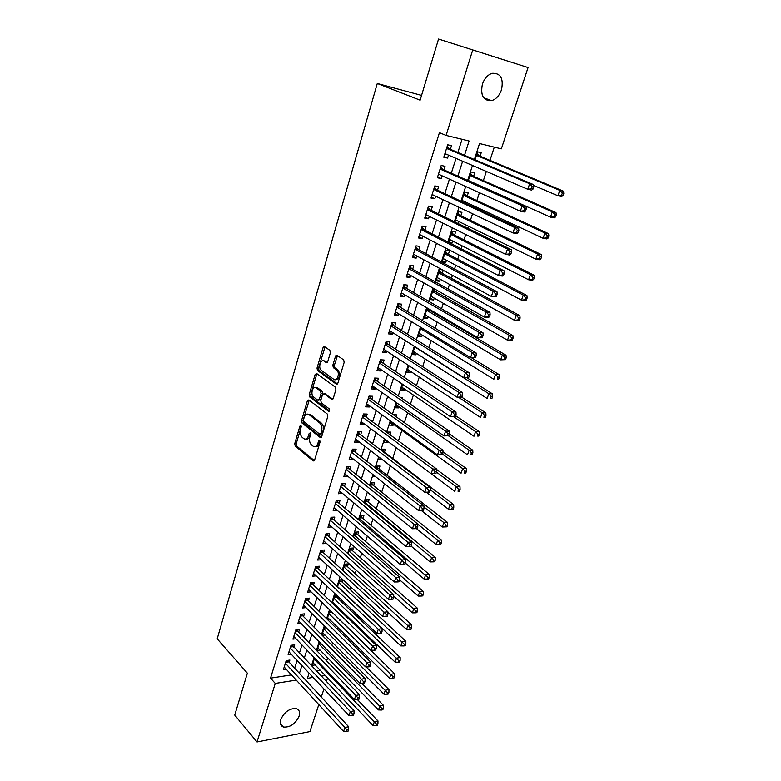 <?xml version="1.0" encoding="UTF-8"?>
<svg xmlns="http://www.w3.org/2000/svg" width="781" height="781" viewBox="0 0 781 781"><rect width="100%" height="100%" fill="white"/><g stroke="black" fill="none" stroke-linecap="round" stroke-linejoin="round"><path stroke-width="1.17" d="M300.939 425.518L299.904 426.123L294.74 443.647L295.228 446.088L313.171 460.907L314.616 460.029L320.005 442.212L319.614 440.435L318.57 441.06L317.877 443.374C316.754 446.361 315.182 447.318 313.171 446.244L311.482 444.887C309.627 442.983 309.091 440.338 309.862 436.94L310.555 434.646L310.194 432.908L309.139 433.523L308.456 435.818C307.353 438.785 305.82 439.742 303.848 438.688L302.198 437.36C300.382 435.486 299.855 432.869 300.607 429.511L300.939 425.518M501.509 89.786C499.44 95.575 496.14 99.187 491.63 100.642C483.361 100.974 480.276 95.507 482.385 84.221C484.405 78.471 487.647 74.839 492.108 73.316C500.592 72.916 503.725 78.412 501.509 89.786M299.103 716.177C295.374 723.919 290.161 727.531 283.454 727.023C280.594 725.91 279.696 723.421 280.75 719.545C284.44 711.823 289.634 708.182 296.311 708.601C299.279 709.714 300.207 712.233 299.103 716.177M330.373 352.778L329.846 350.298L324.584 346.657L323.031 347.672L317.027 368.056L317.506 370.487L336.289 384.096L337.88 383.12L344.157 362.374L343.679 359.904L337.07 355.316L335.488 356.341L332.833 365.186L333.321 367.646L336.709 370.057C340.272 372.644 337.246 382.114 333.76 379.302L321.313 370.311C317.828 367.841 320.718 358.44 324.144 361.134L326.194 362.589L327.747 361.583L330.373 352.778M325.003 346.94L318.531 368.144L319.019 370.575L317.506 370.487L319.048 370.594L337.451 383.91M318.814 704.579L309.94 731.572L257.017 741.95L234.739 715.093L247.372 673.183L217.206 638.829L377.291 83.489L420.129 100.163L438.551 39.05L528.054 67.556L501.353 148.839L479.524 143.538L474.389 159.5M257.017 741.95L275.263 683.414L296.233 680.095M464.519 155.312L469.078 141L446.097 135.416L439.43 132.653L270.529 678.142L275.263 683.414M446.097 135.416L472.69 50.101M308.846 399.94L307.353 400.868L301.534 420.608L302.032 423.048L320.2 437.497L321.704 436.599L327.776 416.507L327.259 413.998L308.846 399.94M309.217 394.542L315.133 374.48L316.656 373.513L335.391 387.171L335.898 389.66L333.253 398.427L331.671 399.374L324.047 393.702L322.504 394.649L320.786 400.38L321.303 402.859L329.201 408.834C329.904 410.347 329.66 411.148 328.479 411.236L309.725 396.992L309.217 394.542L310.721 394.6L316.637 374.558L315.133 374.48M480.09 156.229L481.233 152.695L477.591 151.836L475.033 159.773M473.608 176.291L474.731 172.796L471.099 171.996L468.278 180.762M464.949 203.08L465.33 201.918M467.194 196.129L468.307 192.673L464.675 191.941L461.591 201.498M458.31 223.63L458.964 221.589M460.858 215.751L461.961 212.334L458.32 211.651L454.991 221.999M452.677 241.046L451.945 243.321L448.665 241.641M454.591 235.149L455.674 231.762L452.043 231.147L448.47 242.266M446.468 260.278L445.775 262.416L442.534 260.688M448.392 254.333L449.465 250.984L445.834 250.428L442.144 261.889L445.775 262.416M440.318 279.305L439.674 281.306L436.472 279.52M442.261 273.301L443.217 270.314M434.236 298.117L433.631 299.982L430.468 298.157M436.188 292.065L436.794 290.22M428.222 316.735L427.666 318.453L424.532 316.588M430.194 310.633L430.429 309.891M422.277 335.137L421.76 336.728L418.665 334.815M416.39 353.344L415.912 354.808L412.856 352.846M410.572 371.365L410.132 372.693L407.106 370.692M404.812 389.182L404.421 390.393L401.424 388.352M399.111 406.813L398.759 407.907L395.791 405.817M401.864 398.3L402.147 397.422L400.497 397.353M393.478 424.259L393.165 425.225L390.227 423.097M395.938 416.624L396.514 414.857L393.341 414.77M387.893 441.519L387.62 442.368L384.721 440.211M390.08 434.753L390.939 432.108L387.347 432.059L387.161 432.606M384.457 452.15L385.423 449.182L381.831 449.173L381.401 450.5M379.01 469.01L379.956 466.072L376.374 466.111L375.71 468.19M373.621 485.704L374.558 482.795L370.975 482.873L370.067 485.694M368.281 502.222L369.208 499.342L365.635 499.469L364.493 503.013M362.999 518.574L363.917 515.724L360.344 515.89L358.977 520.146M357.766 534.751L358.674 531.929L355.111 532.144L353.52 537.094M352.592 550.771L353.49 547.979L349.927 548.233L348.121 553.856M347.467 566.635L348.355 563.872L344.802 564.155L342.771 570.452M342.39 582.333L343.162 579.951M337.372 597.875L337.831 596.43M332.394 613.27L332.56 612.743M289.068 662.718L289.897 660.062L286.227 660.599L283.376 669.698L286.256 669.258M293.841 647.498L294.691 644.813L291.01 645.311L288.13 654.498L291.098 654.087M298.674 632.122L299.523 629.418L295.843 629.867L292.934 639.151L295.999 638.751M303.555 616.59L304.414 613.856L300.724 614.276L297.795 623.648L300.958 623.277M308.485 600.901L309.354 598.139L305.654 598.519L302.696 607.989L305.967 607.638M313.464 585.057L314.343 582.265L310.643 582.606L307.646 592.174L311.043 591.842M318.492 569.037L319.38 566.225L315.67 566.518L312.644 576.193L316.168 575.88M323.578 552.86L324.466 550.019L320.757 550.273L317.701 560.045L321.362 559.762M328.713 536.518L329.611 533.638L325.902 533.862L322.807 543.732L326.546 543.42M333.897 520L334.815 517.09L331.085 517.266L327.971 527.243L331.74 526.863M339.139 503.315L340.067 500.377L336.338 500.504L333.184 510.589L337.001 510.139M344.441 486.446L345.378 483.478L341.639 483.566L338.446 493.748L342.312 493.231M349.8 469.401L350.737 466.403L346.998 466.442L343.777 476.742L347.516 476.674L347.672 476.156M355.209 452.179L356.156 449.143L352.416 449.143L349.156 459.55L352.905 459.521L353.1 458.886M360.676 434.773L361.642 431.708L357.883 431.649L354.594 442.173L358.342 442.192L358.586 441.431M366.201 417.171L367.177 414.076L363.419 413.979L360.09 424.6L363.848 424.679L364.122 423.79M371.795 399.384L372.781 396.25L369.013 396.104L365.654 406.852L369.413 406.969L369.725 405.964M377.438 381.401L378.434 378.238L374.665 378.033L371.268 388.899L375.036 389.075L375.388 387.932M383.149 363.224L384.154 360.021L380.386 359.777L376.95 370.76L380.718 370.975L381.118 369.706M388.928 344.851L389.944 341.609L386.165 341.307L382.69 352.416L386.468 352.68L386.907 351.274M394.766 326.273L395.791 322.992L392.013 322.641L388.499 333.868L392.277 334.19L392.765 332.647M400.663 307.48L401.707 304.17L397.92 303.76L394.366 315.114L398.154 315.495L398.681 313.806M406.637 288.482L407.682 285.133L403.894 284.665L400.302 296.145L404.089 296.585L404.665 294.749M412.671 269.269L413.735 265.882L409.937 265.355L406.305 276.972L410.093 277.46L410.718 275.488M418.772 249.842L419.846 246.415L416.048 245.83L412.378 257.574L416.175 258.12L416.839 256.002M424.952 230.19L426.035 226.724L422.238 226.08L418.518 237.961L422.316 238.566L423.029 236.292M431.19 210.314L432.293 206.809L428.486 206.106L424.727 218.114L428.525 218.787L429.296 216.357M437.506 190.213L438.619 186.669L434.812 185.898L431.005 198.052L434.812 198.784L435.632 196.187M443.901 169.877L445.024 166.294L441.206 165.455L437.36 177.746L441.177 178.546L442.036 175.784M270.529 678.142L291.45 674.901M294.505 668.565L297.083 660.433M299.348 653.277L301.974 644.969M304.229 637.843L306.923 629.34M309.169 622.242L311.922 613.554M314.157 606.486L316.969 597.602M319.195 590.563L322.075 581.484M324.291 574.484L327.229 565.2M329.436 558.23L332.433 548.74M334.629 541.809L337.704 532.115M339.881 525.213L343.025 515.304M345.192 508.451L348.394 498.317M350.562 491.503L353.832 481.155M355.98 474.37L359.328 463.807M361.457 457.061L364.873 446.263M367.002 439.566L370.487 428.535M372.596 421.877L376.169 410.611M378.258 404.002L381.899 392.492M383.979 385.921L387.698 374.167M389.768 367.656L393.565 355.638M395.616 349.175L399.491 336.904M401.522 330.49L405.495 317.965M407.506 311.599L411.558 298.801M413.559 292.494L417.689 279.422M419.67 273.174L423.898 259.829M425.86 253.63L430.175 240.001M432.118 233.87L436.52 219.949M438.444 213.877L442.944 199.663M444.848 193.649L449.436 179.132M451.32 173.187L456.016 158.367M457.871 152.49L462.049 139.291M450.364 149.298L451.496 145.676L447.689 144.778L443.793 157.215L447.601 158.074L448.528 155.146M326.643 660.892L327.63 657.846M331.818 645.028L332.589 642.656M337.05 628.998L337.597 627.309M339.823 620.485L339.999 619.958M342.332 612.802L342.664 611.796M344.88 605.011L345.348 603.557M349.976 589.382L350.757 586.98M355.13 573.586L356.224 570.228M360.334 557.634L361.759 553.29M365.596 541.526L367.343 536.166M370.907 525.242L372.986 518.857M376.276 508.792L378.697 501.363M381.694 492.176L384.477 483.673M387.181 475.375L390.315 465.779M392.716 458.408L396.211 447.708M398.427 440.904L401.873 430.331M404.382 422.658L407.604 412.778M410.406 404.207L413.403 395.03M416.498 385.541L419.251 377.086M422.658 366.67L425.176 358.948M428.886 347.584L431.151 340.614M435.183 328.274L437.204 322.075M439.215 315.934L439.449 315.192M441.558 308.739L443.325 303.331M445.307 297.239L445.922 295.374M448.001 288.98L449.505 284.382M451.477 278.339L452.463 275.322M454.532 268.986L455.762 265.218M457.715 259.224L459.082 255.036M461.132 248.758L462.079 245.839M464.021 239.894L465.779 234.515M467.809 228.296L468.483 226.236M470.396 220.349L472.554 213.74M474.565 207.58L474.946 206.418M476.849 200.59L479.417 192.722M483.371 180.596L486.358 171.439M489.97 160.369L494.295 147.121M316.266 671.074L320.376 670.44M315.114 664.934L312.205 665.373L314.567 658.041M320.005 650.036L317.008 650.456L319.644 642.265M324.955 634.992L322.202 635.353M324.779 626.323L321.948 635.099M329.953 619.802L327.942 620.046M330.646 610.879L329.719 610.986L327.073 619.187M335.02 604.465L333.799 604.592M336.679 595.327L334.698 595.532L332.257 603.117M342.83 579.639L339.725 579.922L337.49 586.863M374.968 476.156L373.133 476.195L373.513 475.014M381.909 459.335L378.551 459.355L379.224 457.275M387.62 442.368L384.027 442.349L384.994 439.342L454.767 491.327L456.338 486.807L436.442 472.095M393.165 425.225L389.563 425.157L390.842 421.213M398.759 407.907L395.157 407.789L396.738 402.869M404.421 390.393L400.809 390.227L402.713 384.33M410.132 372.693L406.53 372.488L408.756 365.586M415.912 354.808L412.309 354.554L414.857 346.618M421.76 336.728L418.147 336.416L421.037 327.444M427.666 318.453L424.044 318.092L427.285 308.036M433.631 299.982L430.009 299.562L433.601 288.414M439.674 281.306L436.042 280.828L439.693 269.494L442.407 269.865M451.945 243.321L449.895 242.998M421.564 95.389L377.291 83.489M438.551 39.05L528.054 67.556M327.551 677.947L326.341 681.657M323.939 688.959L321.216 697.248M309.071 673.163L307.411 678.318L313.074 677.42M321.098 676.151L325.208 675.497M472.476 165.455L467.643 180.479M465.701 186.503L460.966 201.205M459.003 207.297L454.376 221.697M452.394 227.847L447.855 241.944M445.853 248.163L441.411 261.967M439.391 268.234L435.046 281.746M433.006 288.082L428.749 301.31M426.699 307.694L422.531 320.649M420.451 327.083L416.371 339.764M414.281 346.256L410.289 358.674M408.18 365.215L404.275 377.36M402.147 383.949L398.32 395.85M396.192 402.488L392.443 414.125M390.285 420.813L386.624 432.205M384.457 438.932L380.864 450.09M378.687 456.865L375.173 467.78M372.976 474.594L369.54 485.274M367.334 492.128L363.975 502.583M361.749 509.476L358.459 519.707M356.234 526.638L353.012 536.645M350.767 543.615L347.613 553.407M345.358 560.407L342.273 569.993M340.008 577.032L336.992 586.404M334.717 593.472L331.769 602.639M329.484 609.746L326.595 618.718M324.3 625.845L321.479 634.621M319.165 641.787L316.412 650.368M314.089 657.553L311.394 665.949M299.308 673.72L301.905 665.568M304.2 658.383L306.855 650.036M309.139 642.88L311.853 634.348M314.128 627.231L316.91 618.503M319.165 611.406L322.006 602.493M324.261 595.425L327.161 586.306M329.406 579.277L332.374 569.964M334.61 562.964L337.646 553.436M339.862 546.475L342.966 536.742M345.173 529.821L348.336 519.873M350.532 512.98L353.773 502.808M355.96 495.964L359.27 485.577M361.437 478.763L364.825 468.151M366.982 461.376L370.438 450.53M372.576 443.803L376.11 432.723M378.238 426.035L381.85 414.721M383.969 408.082L387.649 396.514M389.748 389.924L393.517 378.102M395.606 371.561L399.452 359.494M401.522 352.992L405.446 340.672M407.506 334.229L411.519 321.635M413.549 315.241L417.65 302.384M419.67 296.038L423.858 282.907M425.86 276.63L430.136 263.207M432.118 256.988L436.481 243.281M438.444 237.121L442.905 223.132M444.848 217.02L449.407 202.738M451.33 196.695L455.977 182.1M457.891 176.125L462.635 161.218M326.526 543.488L323.685 540.921M331.691 527.038L328.821 524.52M336.904 510.423L334.014 507.943M342.185 493.641L339.257 491.19M347.516 476.674L344.548 474.262M352.905 459.521L349.908 457.158M358.342 442.192L355.316 439.869M363.848 424.679L360.783 422.394M369.413 406.969L366.318 404.734M375.036 389.075L371.902 386.878M380.718 370.975L377.555 368.827M386.468 352.68L383.266 350.581M392.277 334.19L389.036 332.14M398.154 315.495L394.874 313.484M404.089 296.585L400.78 294.632M410.093 277.46L406.745 275.556M416.175 258.12L412.778 256.275M422.316 238.566L418.889 236.78M428.525 218.787L425.059 217.05M434.812 198.784L431.307 197.105M441.177 178.546L437.624 176.926M447.601 158.074L444.008 156.512M305.967 439.029C307.724 439.478 309.061 438.414 309.969 435.827L308.456 435.818M310.604 433.699L309.969 435.827M315.348 446.595C317.125 447.035 318.472 445.961 319.39 443.383L317.877 443.374M320.044 441.197L319.39 443.383M301.349 426.367L296.243 443.647L296.731 446.088L314.333 460.624M309.208 400.214L303.038 420.637L303.536 423.077L321.381 437.253M303.458 419.866L303.809 421.584L319.771 434.226L320.825 433.592L321.567 431.141C322.358 427.695 321.801 425.02 319.907 423.136L308.876 414.545C306.865 413.432 305.293 414.408 304.17 417.454L303.458 419.866M320.405 434.236L322.338 433.611L320.825 433.592M308.251 414.194L310.389 414.574L321.421 423.165C323.324 425.049 323.871 427.715 323.08 431.161L322.338 433.611M317.037 373.796L316.637 374.558M332.852 399.179L324.671 393.722M329.455 410.874L311.228 397.051L309.725 396.992M316.266 387.913C312.839 385.101 310.037 394.6 313.571 397.012L317.818 400.223L319.351 399.296L321.059 393.565L320.552 391.096L316.266 387.913L317.779 387.972L315.875 387.669M318.716 400.253L320.864 399.345L319.351 399.296M317.779 387.972L322.065 391.164L322.573 393.624L320.864 399.345M310.721 394.6L311.228 397.051M323.822 360.939L327.307 362.404M335.684 379.615C339.93 378.59 340.78 375.436 338.222 370.145L336.572 369.95M337.47 355.589L334.356 365.274L334.834 367.734L338.095 370.038M313.044 662.766L373.035 725.52L374.392 721.644L377.984 720.931L357.356 699.551M376.491 724.075L375.944 725.627L377.389 725.344L377.926 723.792L376.491 724.075L314.235 659.047M375.944 725.627L373.035 725.52M377.984 720.931L377.926 723.792M285.397 663.254L344.909 727.472L343.572 731.436L284.206 667.042M287.515 660.414L348.668 726.73L344.909 727.472L347.047 729.971L346.51 731.553L348.014 731.25L348.551 729.669L347.047 729.971M348.551 729.669L348.668 726.73M343.572 731.436L346.51 731.553M317.857 647.83L378.473 709.929L379.839 706.014L383.442 705.341L361.701 683.268M381.958 708.455L381.411 710.027L382.846 709.753L383.403 708.182L381.958 708.455L319.068 644.071M381.411 710.027L378.473 709.929M383.442 705.341L383.403 708.182M322.709 632.747L383.969 694.182L385.355 690.219L388.958 689.574L366.055 666.828M387.483 692.669L386.927 694.26L388.372 693.997L388.928 692.415L387.483 692.669L323.93 628.949M386.927 694.26L383.969 694.182M388.958 689.574L388.928 692.415M327.62 617.507L389.524 678.259L390.93 674.257L394.532 673.652L330.724 610.957M393.068 676.717L392.501 678.318L393.946 678.074L394.512 676.473L393.068 676.717L328.85 613.671M392.501 678.318L389.524 678.259M394.532 673.652L394.512 676.473M332.579 602.122L395.147 662.171L396.553 658.119L400.175 657.563L336.562 597.114L335.605 595.434M398.71 660.589L398.144 662.21L399.589 661.985L400.155 660.365L398.71 660.589L333.819 598.246M398.144 662.21L395.147 662.171M400.175 657.563L400.155 660.365M290.171 647.996L350.327 711.54L348.97 715.542L288.97 651.823M292.25 645.145L354.086 710.837L350.327 711.54L352.475 714.039L351.938 715.64L353.442 715.357L353.978 713.756L352.475 714.039M353.978 713.756L354.086 710.837M348.97 715.542L351.938 715.64M294.993 632.581L355.804 695.432L354.428 699.473L293.783 636.456M297.034 629.72L297.893 631.321L359.563 694.768L355.804 695.432L357.962 697.941L357.415 699.551L358.918 699.288L359.475 697.667L357.962 697.941M359.475 697.667L359.563 694.768M354.428 699.473L357.415 699.551M299.865 617.019L361.33 679.148L359.943 683.229L298.645 620.924M301.866 614.149L302.764 615.799L365.098 678.523L361.33 679.148L363.516 681.667L362.95 683.297L364.463 683.043L365.02 681.413L363.516 681.667M365.02 681.413L365.098 678.523M359.943 683.229L362.95 683.297M304.795 601.292L366.924 662.688L365.518 666.818L303.555 605.236M306.748 598.412L307.685 600.12L370.702 662.103L366.924 662.688L369.12 665.207L368.554 666.867L370.067 666.623L370.624 664.973L369.12 665.207M370.624 664.973L370.702 662.103M365.518 666.818L368.554 666.867M337.577 586.58L400.819 645.907L402.244 641.816L405.866 641.299L341.58 581.581L340.575 579.844M404.412 644.296L403.836 645.936L405.29 645.721L405.856 644.081L404.412 644.296L338.837 582.665M403.836 645.936L400.819 645.907M405.866 641.299L405.856 644.081M309.764 585.399L372.576 646.043L371.16 650.222L308.515 589.391M311.668 582.509L312.654 584.276L376.364 645.506L372.576 646.043L374.782 648.581L374.216 650.251L375.729 650.026L376.296 648.357L374.782 648.581M376.296 648.357L376.364 645.506M371.16 650.222L374.216 650.251M387.854 612.333L406.55 629.466L407.994 625.337L411.616 624.859L346.637 565.883L345.592 564.097M410.181 627.817L409.595 629.476L411.05 629.281L411.626 627.631L410.181 627.817L343.904 566.928M409.595 629.476L406.55 629.466M411.616 624.859L411.626 627.631M314.792 569.349L378.297 629.222L376.862 633.44L313.523 573.381M316.647 566.44L317.682 568.275L382.085 628.725L378.297 629.222L380.513 631.761L379.937 633.45L381.45 633.254L382.026 631.565L380.513 631.761M382.026 631.565L382.085 628.725M376.862 633.44L379.937 633.45M393.702 596.157L412.348 612.851L413.813 608.672L417.435 608.243L351.762 550.039L350.659 548.184M416 611.172L415.424 612.841L416.869 612.665L417.454 610.996L416 611.172L349.029 551.035M415.424 612.841L412.348 612.851M417.435 608.243L417.454 610.996M319.868 553.133L384.076 612.206L382.622 616.482L318.589 557.204M321.674 550.215L322.758 552.108L387.864 611.757L384.076 612.206L386.312 614.764L385.726 616.473L387.239 616.287L387.825 614.579L386.312 614.764M387.825 614.579L387.864 611.757M382.622 616.482L385.726 616.473M399.608 579.805L418.216 596.059L419.69 591.832L423.322 591.442L356.927 534.028L355.775 532.105M421.896 594.341L421.301 596.03L422.755 595.874L423.351 594.185L421.896 594.341L354.203 534.975M421.301 596.03L418.216 596.059M423.322 591.442L423.351 594.185M324.994 536.742L389.924 595.005L388.45 599.33L323.705 540.852M326.741 533.804L327.883 535.776L393.712 594.605L389.924 595.005L392.169 597.572L391.584 599.3L393.097 599.134L393.683 597.406L392.169 597.572M393.683 597.406L393.712 594.605M388.45 599.33L391.584 599.3M405.388 563.101L424.142 579.082L425.635 574.806L429.267 574.465L362.15 517.852L360.949 515.86M427.851 577.325L427.256 579.033L428.701 578.887L429.306 577.179L427.851 577.325L359.426 518.75M427.256 579.033L424.142 579.082M429.267 574.465L429.306 577.179M330.178 520.185L395.83 577.618L394.346 581.982L328.879 524.344M331.866 517.237L333.057 519.267L399.628 577.257L395.83 577.618L398.095 580.185L397.5 581.933L399.013 581.786L399.608 580.039L398.095 580.185M399.608 580.039L399.628 577.257M394.346 581.982L397.5 581.933M411.167 546.163L430.126 561.92L431.639 557.595L435.271 557.302L367.421 501.519L366.162 499.45M433.875 560.114L433.27 561.851L434.724 561.724L435.329 559.997L433.875 560.114L431.639 557.595L364.707 502.359M433.27 561.851L430.126 561.92M435.271 557.302L435.329 559.997M335.41 503.452L401.805 560.026L400.302 564.438L334.102 507.65M337.041 500.484L338.29 502.593L405.612 559.713L401.805 560.026L404.08 562.613L403.484 564.38L404.997 564.243L405.603 562.486L404.08 562.613M405.603 562.486L405.612 559.713M400.302 564.438L403.484 564.38M416.478 528.61L436.188 544.562L437.711 540.188L441.353 539.944L372.752 485.011L371.424 482.863M439.957 542.727L439.352 544.474L440.806 544.367L441.411 542.619L439.957 542.727L437.711 540.188L417.776 524.168M439.352 544.474L436.188 544.562M441.353 539.944L441.411 542.619M340.711 486.543L407.848 542.239L406.335 546.71L339.374 490.79M342.273 483.556L343.581 485.743L411.655 541.975L407.848 542.239L410.142 544.835L409.527 546.622L411.05 546.505L411.665 544.728L410.142 544.835M411.665 544.728L411.655 541.975M406.335 546.71L409.527 546.622M421.359 510.51L442.31 527.009L443.852 522.596L447.493 522.391L378.131 468.327L376.745 466.111M446.117 525.135L445.492 526.902L446.957 526.824L447.572 525.057L446.117 525.135L443.852 522.596L423.976 507.045M445.492 526.902L442.31 527.009M447.493 522.391L447.572 525.057M346.051 469.459L413.959 524.246L412.427 528.766L344.714 473.745M347.545 466.442L348.931 468.707L417.776 524.041L413.959 524.246L416.263 526.853L415.648 528.659L417.171 528.571L417.796 526.765L416.263 526.853M417.796 526.765L417.776 524.041M412.427 528.766L415.648 528.659M351.46 452.179L420.139 506.059L418.587 510.618L350.103 456.524M352.885 449.143L354.33 451.496L423.956 505.893L420.139 506.059L422.462 508.665L421.838 510.491L423.37 510.423L423.995 508.597L422.462 508.665M423.995 508.597L423.956 505.893M418.587 510.618L421.838 510.491M429.628 492.069L430.263 490.224L428.73 490.273L428.105 492.118L429.628 492.069L424.825 492.274L355.55 439.107M428.105 492.118L424.825 492.274L426.397 487.647L430.214 487.539L359.787 434.099L358.264 431.659M356.927 434.724L426.397 487.647L428.73 490.273M430.263 490.224L430.214 487.539M426.26 492.225L448.499 509.271L450.061 504.799L453.702 504.653L383.578 451.477L382.114 449.173M452.336 507.357L451.711 509.144L453.175 509.075L453.8 507.289L452.336 507.357L450.061 504.799L430.253 489.726M451.711 509.144L448.499 509.271M453.702 504.653L453.8 507.289M388.401 433.523L387.532 432.059M458.632 489.365L457.998 491.171L459.462 491.132L460.097 489.326L458.632 489.365L456.338 486.807L459.989 486.709L436.559 469.44M459.462 491.132L457.998 491.171M459.989 486.709L460.097 489.326M390.539 422.13L461.093 473.179L462.694 468.61L466.345 468.561L442.993 451.848M464.998 471.177L464.363 473.003L465.818 472.983L466.462 471.158L464.998 471.177L462.694 468.61L442.563 454.161M465.818 472.983L464.363 473.003M466.345 468.561L466.462 471.158M435.964 473.501L436.608 471.636L435.076 471.656L434.441 473.53L435.964 473.501L431.132 473.706L361.066 421.515M434.441 473.53L431.132 473.706L432.723 469.03L436.55 468.981L365.303 416.507L363.702 413.979M362.452 417.083L432.723 469.03L435.076 471.656M436.608 471.636L436.55 468.981M396.143 404.724L467.507 454.825L469.117 450.207L472.769 450.207L449.446 434.011M471.441 452.785L470.787 454.63L472.251 454.63L472.895 452.785L471.441 452.785L469.117 450.207L448.46 435.818M472.251 454.63L470.787 454.63M472.769 450.207L472.895 452.785M324.213 360.851L325.511 361.134M442.378 454.718L443.022 452.834L441.49 452.834L440.845 454.727L442.378 454.718L437.516 454.923L366.631 403.718M440.845 454.727L437.516 454.923L439.127 450.198L442.944 450.198L370.887 398.74L369.198 396.113M368.036 399.247L439.127 450.198L441.49 452.834M443.022 452.834L442.944 450.198M401.805 387.142L473.979 436.267L475.609 431.59L479.261 431.649L455.674 415.765M477.952 434.177L477.289 436.052L478.753 436.062L479.407 434.197L477.952 434.177L475.609 431.59L453.683 416.781M478.753 436.062L477.289 436.052M479.261 431.649L479.407 434.197M335.732 355.775L337.031 356.341M323.607 347.711L323.949 346.539M448.86 435.72L449.514 433.806L447.982 433.787L447.328 435.7L448.86 435.72L443.969 435.925L372.264 385.736M447.328 435.7L443.969 435.925L445.6 431.141L449.426 431.2L376.52 380.767L374.743 378.043M373.679 381.216L445.6 431.141L447.982 433.787M449.514 433.806L449.426 431.2M407.536 369.364L480.53 417.493L482.18 412.758L485.841 412.876L461.727 397.148M484.532 415.355L483.869 417.249L485.333 417.288L485.997 415.404L484.532 415.355L482.18 412.758L458.554 397.314M485.333 417.288L483.869 417.249M485.841 412.876L485.997 415.404M455.421 416.498L456.084 414.565L454.542 414.516L453.888 416.458L455.421 416.498L450.5 416.703L377.945 367.558M453.888 416.458L450.5 416.703L452.15 411.86L455.977 411.977L382.221 362.609L380.376 359.807M379.381 362.989L452.15 411.86L454.542 414.516M456.084 414.565L455.977 411.977M413.325 351.391L487.159 398.495L488.828 393.712L492.489 393.878L466.901 377.74M491.2 396.318L490.527 398.232L491.991 398.3L492.665 396.387L491.2 396.318L488.828 393.712L414.779 346.871M491.991 398.3L490.527 398.232M492.489 393.878L492.665 396.387M462.059 397.041L462.723 395.088L461.19 395.02L460.526 396.982L462.059 397.041L457.11 397.246L383.705 349.185M460.526 396.982L457.11 397.246L458.779 392.355L462.616 392.521L387.991 344.245L386.117 341.463M385.15 344.558L458.779 392.355L461.19 395.02M462.723 395.088L462.616 392.521M419.172 333.223L493.865 379.283L495.554 374.441L499.215 374.665L471.382 357.708M497.936 377.057L497.263 379L498.727 379.078L499.401 377.145L497.936 377.057L495.554 374.441L420.647 328.655M498.727 379.078L497.263 379M499.215 374.665L499.401 377.145M468.776 377.36L469.449 375.378L467.917 375.29L467.243 377.272L468.776 377.36L463.797 377.565L389.524 330.597M467.243 377.272L463.797 377.565L465.486 372.605L469.322 372.84L393.809 325.677L391.925 322.924M390.988 325.921L465.486 372.605L467.917 375.29M469.449 375.378L469.322 372.84M425.089 314.86L500.65 359.846L502.359 354.955L506.02 355.238L429.228 310.057L428.037 308.475M504.76 357.571L504.067 359.533L505.532 359.641L506.225 357.688L504.76 357.571L502.359 354.955L426.572 310.242M505.532 359.641L500.65 359.846L504.067 359.533M506.02 355.238L506.225 357.688M475.57 357.434L476.254 355.433L474.721 355.316L474.038 357.327L475.57 357.434L470.562 357.649L395.401 311.804M474.038 357.327L470.562 357.649L472.271 352.631L476.107 352.924L399.706 306.904L397.793 304.17M396.885 307.079L472.271 352.631L474.721 355.316M476.254 355.433L476.107 352.924M431.063 296.302L507.513 340.184L509.241 335.225L512.902 335.566L435.212 291.508L433.396 289.048M511.653 337.861L510.959 339.842L512.424 339.969L513.117 337.997L511.653 337.861L509.241 335.225L432.567 291.625M512.424 339.969L511.174 340.506L507.513 340.184L510.959 339.842M512.902 335.566L513.117 337.997M482.453 337.275L483.146 335.254L481.604 335.108L480.911 337.138L482.453 337.275L481.262 337.831L477.416 337.49L401.346 292.807M480.911 337.138L477.416 337.49L479.143 332.413L482.98 332.774L405.661 287.916L403.728 285.202M402.85 288.023L479.143 332.413L481.604 335.108M483.146 335.254L482.98 332.774M437.106 277.528L514.454 320.278L516.202 315.27L519.873 315.67L441.265 272.764L439.43 270.324M518.643 317.916L517.94 319.917L519.404 320.073L520.107 318.072L518.643 317.916L516.202 315.27L438.629 272.803M519.404 320.073L518.115 320.669L514.454 320.278L517.94 319.917M519.873 315.67L520.107 318.072M443.217 258.56L521.483 300.148L523.25 295.072L526.921 295.54L447.386 253.805L445.531 251.384M525.701 297.727L524.988 299.758L526.462 299.933L527.165 297.912L525.701 297.727L523.25 295.072L444.76 253.776M526.462 299.933L525.144 300.597L521.483 300.148L524.988 299.758M526.921 295.54L527.165 297.912M449.397 239.367L528.6 279.764L530.387 274.639L534.048 275.166L453.576 234.632L451.701 232.24M532.857 277.294L532.134 279.354L533.599 279.559L534.321 277.509L532.857 277.294L530.387 274.639L450.959 234.534M533.599 279.559L532.261 280.281L528.6 279.764L532.134 279.354M534.048 275.166L534.321 277.509M489.414 316.871L490.117 314.821L488.574 314.655L487.881 316.715L489.414 316.871L488.193 317.496L484.347 317.086L407.36 273.594M487.881 316.715L484.347 317.086L486.094 311.951L489.941 312.371L411.685 268.723L409.732 266.028M408.873 268.752L486.094 311.951L488.574 314.655M490.117 314.821L489.941 312.371M496.462 296.224L497.175 294.144L495.632 293.949L494.92 296.028L496.462 296.224L495.213 296.907L491.366 296.438L413.442 254.157M494.92 296.028L491.366 296.438L493.133 291.235L496.98 291.723L417.776 249.305L415.795 246.64M414.975 249.266L493.133 291.235L495.632 293.949M497.175 294.144L496.98 291.723M503.599 275.312L504.311 273.213L502.779 272.989L502.056 275.097L503.599 275.312L502.32 276.074L498.463 275.527L419.602 234.505M502.056 275.097L498.463 275.527L500.26 270.265L504.106 270.822L423.946 229.673L421.935 227.027M421.144 229.555L500.26 270.265L502.779 272.989M504.311 273.213L504.106 270.822M455.645 219.969L535.795 259.146L537.601 253.952L541.272 254.547L459.833 215.253L457.93 212.871M455.557 220.262L456.124 220.203M540.091 256.617L539.359 258.696L540.823 258.931L541.555 256.861L540.091 256.617L537.601 253.952L457.217 215.078M540.823 258.931L539.456 259.722L535.795 259.146L539.359 258.696M541.272 254.547L541.555 256.861M510.823 254.147L511.545 252.019L510.003 251.775L509.28 253.903L510.823 254.147L509.505 254.977L505.658 254.362L425.821 214.619M509.28 253.903L505.658 254.362L507.474 249.032L511.321 249.656L430.175 209.816L428.144 207.199M427.383 209.62L507.474 249.032L510.003 251.775M426.387 214.902L425.713 214.98M511.545 252.019L511.321 249.656M461.971 200.346L543.078 238.273L544.913 233.011L548.574 233.675L466.159 195.65L464.236 193.297M461.835 200.766L462.645 200.658M547.413 235.696L546.68 237.795L548.145 238.059L548.877 235.96L547.413 235.696L544.913 233.011L463.563 195.406M548.145 238.059L546.739 238.918L543.078 238.273L546.68 237.795M548.574 233.675L548.877 235.96M518.135 232.718L518.867 230.561L517.325 230.288L516.592 232.445L518.135 232.718L516.788 233.617L512.941 232.933L432.118 194.518M516.592 232.445L512.941 232.933L514.777 227.544L518.623 228.237L436.481 189.724L434.421 187.137M433.699 189.451L514.777 227.544L517.325 230.288M432.889 194.879L431.961 195.006M518.867 230.561L518.623 228.237M468.356 180.499L550.449 217.147L552.304 211.817L555.974 212.559L472.554 175.832L470.611 173.499M468.746 180.967L469.244 180.899M554.822 214.511L554.08 216.64L555.545 216.933L556.287 214.804L554.822 214.511L552.304 211.817L469.967 175.51M555.545 216.933L554.11 217.86L550.449 217.147L554.08 216.64M555.974 212.559L556.287 214.804M525.535 211.026L526.277 208.839L524.744 208.537L523.992 210.724L525.535 211.026L524.158 211.993L520.312 211.241L438.483 174.173M523.992 210.724L520.312 211.241L522.167 205.774L526.013 206.545L442.856 169.409L440.777 166.841M440.084 169.047L522.167 205.774L524.744 208.537M439.478 174.622L438.287 174.807M526.277 208.839L526.013 206.545M533.608 185.429L557.917 195.758L559.792 190.369L563.452 191.179L479.026 155.78L477.064 153.476M562.33 193.073L561.578 195.23L563.042 195.543L563.794 193.385L562.33 193.073L559.792 190.369L476.449 155.38M563.042 195.543L561.578 196.548L557.917 195.758L561.578 195.23M563.452 191.179L563.794 193.385M533.033 189.061L533.784 186.844L532.242 186.513L531.49 188.719L533.033 189.061L531.627 190.105L527.771 189.275L444.926 153.593M531.49 188.719L527.771 189.275L529.655 183.74L533.501 184.589L449.309 148.849L447.201 146.311M446.547 148.41L529.655 183.74L532.242 186.513M446.146 154.121L444.682 154.365M533.784 186.844L533.501 184.589M301.3 426.153L299.904 426.123M320.015 441.07L318.57 441.06M310.565 433.533L309.139 433.523M314.128 460.849L313.103 460.858M296.731 446.088L295.228 446.088M296.243 443.647L294.74 443.647M321.157 437.477L320.161 437.467M303.536 423.077L302.032 423.048M303.038 420.637L301.534 420.608M308.856 400.917L307.353 400.868M323.08 431.161L321.567 431.141M321.421 423.165L319.907 423.136M310.457 414.633L308.954 414.594M332.589 399.413L331.671 399.374M325.56 393.761L324.047 393.702M329.133 411.255L328.469 411.236L329.133 411.255M322.573 393.624L321.059 393.565M322.055 391.154L320.542 391.086L322.065 391.164M327.014 362.638L326.194 362.589M325.657 361.232L324.144 361.134M334.883 367.773L333.37 367.685M334.356 365.274L332.833 365.186M337.001 356.439L335.488 356.341M337.177 384.135L336.289 384.096M318.531 368.144L317.027 368.056M324.545 347.779L323.031 347.672M285.875 661.712L287.974 661.409M285.7 662.278L288.296 661.897M320.356 642.997L319.37 643.134M326.233 627.778L324.232 628.022M325.775 627.319L324.408 627.485M331.593 612.489L329.143 612.773M331.261 612.021L329.318 612.245M336.562 597.114L334.102 597.367M336.22 596.645L334.278 596.84M290.649 646.483L292.748 646.199M290.473 647.039L293.07 646.688M295.462 631.097L297.571 630.833M295.286 631.644L297.893 631.321M300.324 615.555L302.432 615.311M300.158 616.092L302.764 615.799M305.234 599.857L307.353 599.642M305.068 600.394L307.685 600.12M341.58 581.581L339.12 581.806M341.229 581.113L339.286 581.289M310.203 584.003L312.322 583.798M310.037 584.52L312.654 584.276M346.637 565.883L344.177 566.088M346.295 565.424L344.343 565.581M315.221 567.982L317.34 567.807M315.055 568.49L317.682 568.275M351.762 550.039L349.292 550.215M351.411 549.58L349.449 549.717M320.288 551.786L322.407 551.64M320.122 552.294L322.758 552.108M356.927 534.028L354.457 534.175M356.575 533.569L354.613 533.687M325.404 535.434L327.532 535.307M325.247 535.932L327.883 535.776M362.15 517.852L359.67 517.979M361.788 517.403L359.826 517.5M330.578 518.916L332.706 518.809M330.422 519.394L333.057 519.267M367.421 501.519L364.942 501.607M367.06 501.07L365.098 501.138M335.801 502.212L337.939 502.134M335.654 502.691L338.29 502.593M372.752 485.011L370.272 485.069M372.381 484.562L370.419 484.61M341.082 485.343L343.22 485.284M340.936 485.802L343.581 485.743M378.131 468.327L375.915 468.356M377.77 467.887L375.798 467.917M346.422 468.288L348.56 468.258M346.276 468.737L348.931 468.707M351.821 451.047L353.959 451.047M351.675 451.496L354.33 451.496M357.268 433.631L359.416 433.66M357.132 434.06L359.787 434.099M383.578 451.477L382.69 451.477M383.198 451.037L382.114 451.037M362.784 416.019L364.932 416.078M362.648 416.449L365.303 416.507L362.648 416.439M368.349 398.222L370.506 398.31M368.222 398.632L370.887 398.74M373.982 380.23L376.139 380.347M373.855 380.63L376.52 380.767M379.673 362.042L381.831 362.189M379.556 362.433L382.221 362.609M385.433 343.66L387.591 343.825M385.316 344.03L387.991 344.245M422.492 328.332L420.803 328.176M421.789 327.903L420.91 327.815M391.252 325.062L393.409 325.267M391.135 325.423L393.809 325.677M429.228 310.057L426.719 309.793M428.818 309.657L426.826 309.452M397.138 306.259L399.306 306.494M397.031 306.611L399.706 306.904M435.212 291.508L432.703 291.206M434.802 291.118L432.811 290.874M403.084 287.252L405.251 287.515M402.976 287.593L405.661 287.916M441.265 272.764L438.756 272.423M440.855 272.374L438.854 272.1M447.386 253.805L444.877 253.425M446.966 253.425L444.975 253.122M453.576 234.632L451.057 234.212M453.146 234.261L451.154 233.929M409.107 268.029L411.275 268.322M409 268.352L411.685 268.723M415.189 248.592L417.357 248.914M415.092 248.895L417.776 249.305M421.34 228.921L423.517 229.292M421.252 229.224L423.946 229.673M459.833 215.253L457.315 214.795M459.404 214.882L457.402 214.511M427.568 209.035L429.745 209.435M427.48 209.318L430.175 209.816M466.159 195.65L463.641 195.152M465.72 195.289L463.729 194.889M433.865 188.924L436.042 189.353M433.777 189.187L436.481 189.724M472.554 175.832L470.035 175.286M472.115 175.471L470.113 175.042M440.24 168.569L442.417 169.047M440.152 168.823L442.856 169.409M479.026 155.78L476.508 155.194M478.587 155.429L476.586 154.96M446.683 147.98L448.86 148.497M446.605 148.224L449.309 148.849M491.63 100.642L483.595 97.713M283.454 727.023L280.399 723.499M314.06 460.907L313.171 460.907M321.118 437.506L320.2 437.497M310.389 414.574L308.876 414.545M338.222 370.145L336.709 370.057M334.834 367.734L333.321 367.646M368.232 398.613L370.848 398.71M373.874 380.591L376.462 380.718M379.576 362.374L382.134 362.54M385.336 343.952L387.864 344.148M422.316 328.215L420.832 328.079M391.164 325.335L393.663 325.56M429.052 309.93L426.758 309.686M397.06 306.503L399.53 306.767M435.007 291.362L432.742 291.088M403.016 287.467L405.466 287.769M441.04 272.598L438.795 272.286M447.132 253.62L444.916 253.278M453.292 234.427L451.106 234.066M409.049 268.215L411.46 268.547M415.141 248.749L417.523 249.119M421.301 229.067L423.663 229.458M459.521 215.029L457.363 214.629M427.529 209.152L429.862 209.581M465.818 195.406L463.699 194.977M433.836 189.012L436.14 189.471M472.193 175.559L470.094 175.11M440.211 168.637L442.495 169.135M478.636 155.497L476.566 155.009M446.664 148.039L448.919 148.556"/></g></svg>
